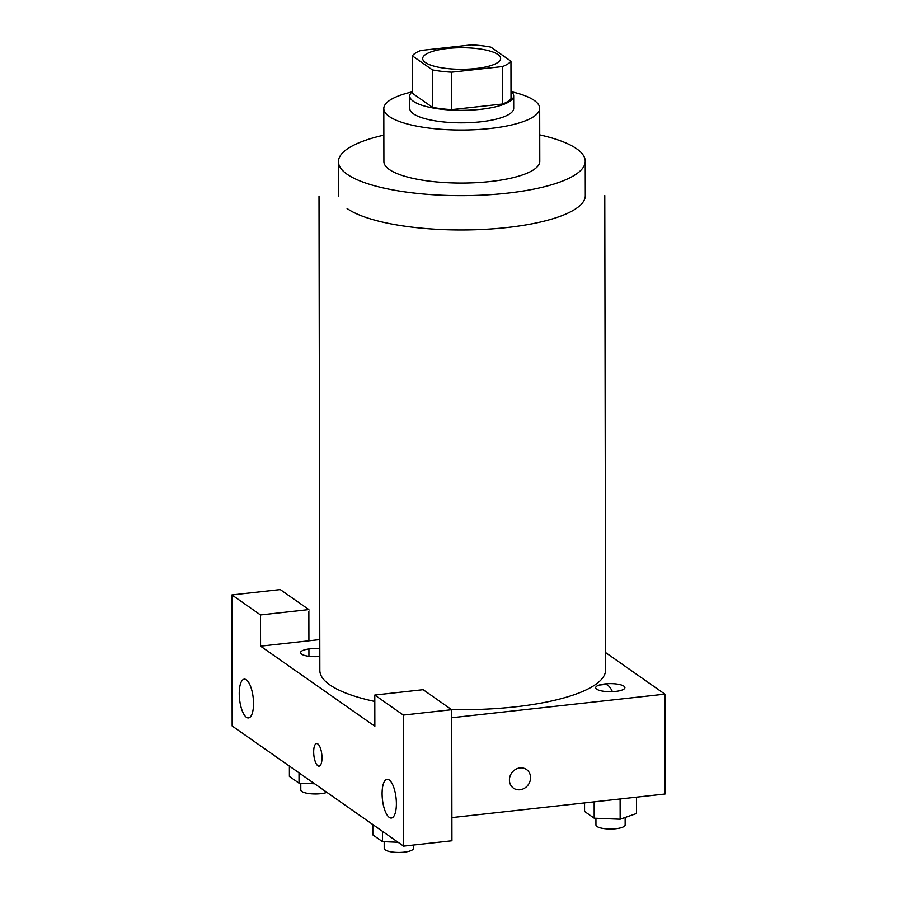 <?xml version="1.0" encoding="UTF-8"?>
<svg xmlns="http://www.w3.org/2000/svg" width="897" height="897" viewBox="0 0 897 897"><rect width="100%" height="100%" fill="white"/><g stroke="black" fill="none" stroke-linecap="round" stroke-linejoin="round"><path stroke-width="1.35" d="M475.948 68.52A38.975 10.786 179.9 0 1 422.689 58.585A38.975 10.786 179.9 0 1 461.641 47.72A38.975 10.786 179.9 0 1 500.627 58.44A38.975 10.786 179.9 0 1 475.948 68.52M510.954 61.187L490.917 47.137A50.299 13.926 179.9 0 0 471.62 44.85L420.749 50.479A50.299 13.926 179.9 0 0 412.362 55.838L432.399 69.888A50.299 13.926 179.9 0 0 451.696 72.175L502.567 66.546A50.299 13.926 179.9 0 0 510.954 61.187L511.021 98.636A50.299 13.926 179.9 0 1 502.634 103.996L502.567 66.546M412.362 55.838L412.418 93.277L432.466 107.326L432.399 69.888M502.634 103.996L451.763 109.625L451.696 72.175M451.763 109.625A50.299 13.926 179.9 0 1 432.466 107.326M412.418 91.494A51.959 14.386 -0.1 0 0 409.761 96.046A51.959 14.386 -0.1 0 0 413.382 101.305A51.959 14.386 -0.1 0 0 471.43 110.073A51.959 14.386 -0.1 0 0 513.678 95.867A51.959 14.386 -0.1 0 0 511.01 91.326M513.678 95.867L513.701 108.346A51.959 14.386 179.9 0 1 480.792 121.79A51.959 14.386 179.9 0 1 413.405 113.796A51.959 14.386 179.9 0 1 409.783 108.537L409.761 96.046M411.936 91.931A77.938 21.573 -0.1 0 0 383.804 108.582A77.938 21.573 -0.1 0 0 389.231 116.464A77.938 21.573 -0.1 0 0 476.307 129.617A77.938 21.573 -0.1 0 0 539.68 108.302A77.938 21.573 -0.1 0 0 511.503 91.752M383.804 108.582L383.905 161.628A77.938 21.573 -0.1 0 0 389.32 169.511A77.938 21.573 -0.1 0 0 476.397 182.663A77.938 21.573 -0.1 0 0 539.781 161.359L539.68 108.302M383.849 135.144A123.405 34.153 -0.1 0 0 338.438 161.707A123.405 34.153 -0.1 0 0 347.027 174.197A123.405 34.153 -0.1 0 0 484.896 195.008A123.405 34.153 -0.1 0 0 585.236 161.281A123.405 34.153 -0.1 0 0 539.736 134.875M604.78 195.568L605.61 669.891A142.892 39.546 179.9 0 1 515.113 706.858A142.892 39.546 179.9 0 1 451.527 709.583M374.8 701.454A142.892 39.546 179.9 0 1 319.837 670.384L319.007 196.062M604.959 683.906A14.599 4.037 -0.1 0 0 601.225 690.836A14.599 4.037 -0.1 0 0 624.749 688.234A14.599 4.037 -0.1 0 0 604.959 683.906M374.845 726.245L260.556 646.143L260.5 614.938L231.931 594.913L232.155 725.976L403.594 846.129L403.358 715.066L374.789 695.04L374.845 726.245M451.718 717.735L664.89 694.143L605.587 652.567M319.781 639.583L260.556 646.143M319.814 656.447A14.599 4.037 179.9 0 1 300.54 652.646A14.599 4.037 179.9 0 1 319.803 648.778M321.989 757.763A11.369 4.003 83.7 0 1 319.074 766.139A11.369 4.003 83.7 0 1 313.849 755.285A11.369 4.003 83.7 0 1 316.574 743.546A11.369 4.003 83.7 0 1 321.989 757.763M253.526 703.54A19.487 6.851 83.7 0 1 248.525 717.903A19.487 6.851 83.7 0 1 239.566 699.29A19.487 6.851 83.7 0 1 244.242 679.175A19.487 6.851 83.7 0 1 253.526 703.54M396.384 803.667A19.487 6.851 83.7 0 1 391.384 818.03A19.487 6.851 83.7 0 1 382.425 799.418A19.487 6.851 83.7 0 1 387.1 779.302A19.487 6.851 83.7 0 1 396.384 803.667M316.574 743.546A11.369 4.003 -96.3 0 0 313.86 755.285A11.369 4.003 -96.3 0 0 319.074 766.139M374.789 695.04L423.137 689.681L451.707 709.706L451.931 840.769L403.594 846.129M451.707 709.706L403.358 715.066M308.927 656.29L308.916 648.98M308.904 640.794L308.848 609.579L280.268 589.564L231.931 594.913M308.848 609.579L260.5 614.938M451.897 817.593L665.069 794.002L664.89 694.143M612.427 691.654A25.979 9.138 -96.3 0 0 604.993 684.433L599.095 685.084M509.418 780.009A11.369 10.159 -55 0 1 515.349 769.525A11.369 10.159 -55 0 1 526.517 769.536A11.369 10.159 -55 0 1 528.311 784.673A11.369 10.159 -55 0 1 513.465 788.149A11.369 10.159 -55 0 1 509.418 780.009M513.465 788.149A11.369 10.159 125 0 0 528.311 784.673A11.369 10.159 125 0 0 526.517 769.536M584.552 802.905L584.564 811.449L594.184 818.199L620.152 819.23L636.489 813.512L636.455 797.164M594.184 818.199L594.162 801.851M620.152 819.23L620.119 798.969M625.142 817.481L625.153 824.937A14.599 4.037 179.9 0 1 615.903 828.716A14.599 4.037 179.9 0 1 595.944 824.993L595.933 818.266M372.816 824.556L372.827 834.883L382.458 841.633L398.066 842.249M382.458 841.633L382.436 831.295M413.405 845.041L413.416 848.371A14.599 4.037 179.9 0 1 404.166 852.15A14.599 4.037 179.9 0 1 384.208 848.427L384.196 841.7M289.383 766.083L289.395 776.41L299.026 783.159L314.634 783.776M299.026 783.159L299.004 772.822M326.912 792.387A14.599 4.037 179.9 0 1 320.734 793.677A14.599 4.037 179.9 0 1 300.787 789.954L300.775 783.227M585.236 161.281L585.304 195.602A123.405 34.153 179.9 0 1 507.141 227.524A123.405 34.153 179.9 0 1 347.083 208.519M338.494 196.028L338.438 161.707"/></g></svg>
